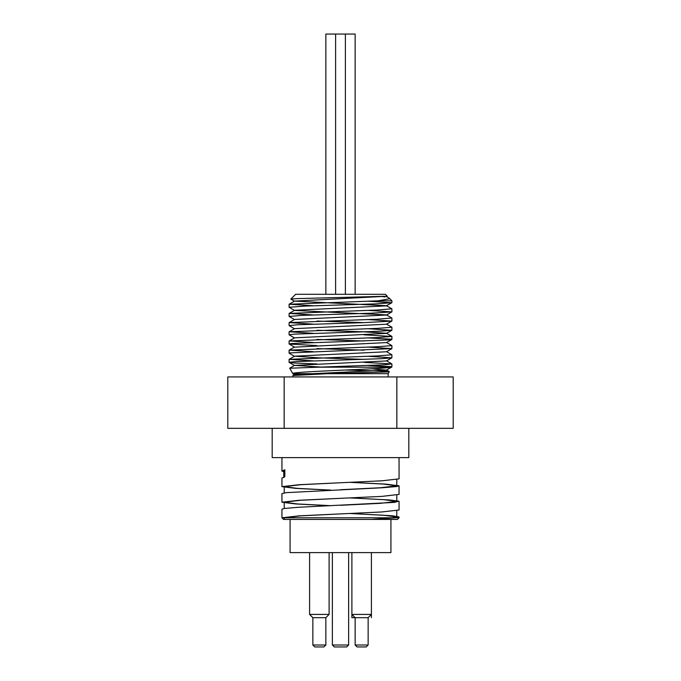 <?xml version="1.0" encoding="UTF-8"?>
<svg xmlns="http://www.w3.org/2000/svg" width="681" height="681" viewBox="0 0 681 681"><rect width="100%" height="100%" fill="white"/><g stroke="black" fill="none" stroke-linecap="round" stroke-linejoin="round"><path stroke-width="1.02" d="M386.433 296.516L389.294 298.21L389.123 298.831L378.032 300.815L289.153 304.228L313.226 305.778M294.558 301.266L290.83 299.078L297.137 298.618L387.234 296.218L294.558 301.113L386.433 305.701L391.839 308.816L377.283 310.025L289.161 313.413L313.234 314.962M386.433 305.701L391.83 302.739L375.98 303.854L306.629 306.016L289.102 307.259L294.558 310.451L386.442 314.877L391.839 318.001L377.291 319.202L289.17 322.59L313.234 324.139M386.442 324.062L391.898 327.255L377.291 328.387L289.161 331.775L313.226 333.324M364.012 334.831L391.898 336.431L377.283 337.563L289.161 340.951L313.234 342.5M386.442 342.424L391.898 345.616L377.291 346.748L289.17 350.136L313.234 351.685M386.442 351.6L391.907 354.792L377.3 355.925L289.161 359.313L313.226 360.862M364.012 362.377L391.839 363.901L384.382 364.778L289.706 368.234M345.216 370.047L377.717 370.881L388.264 371.417L389.311 371.664L387.344 371.962L327.612 373.682L292.924 375.503L292.856 376.933M386.433 305.863L294.558 310.289L289.161 313.413M294.567 319.636L289.102 316.435L301.734 315.388L370.651 313.226L391.839 311.915L386.442 315.039L294.567 319.466L289.17 322.59M316.988 321.066L364.012 322.632M294.558 328.812L289.102 325.62L297.546 324.769L364.769 322.607L391.839 321.1L386.442 324.224L294.558 328.651L289.161 331.775M316.988 330.242L362.13 331.741L386.433 333.239L391.83 336.363M294.558 337.989L289.093 334.797L294.132 334.15L379.138 331.264L391.83 330.285L386.433 333.401L294.558 337.836L289.161 340.951M316.988 339.427L364.012 340.994M391.839 339.461L386.442 342.586L294.567 347.174L289.102 343.982L291.57 343.522L388.579 339.921L391.456 339.198L367.766 337.912M316.988 348.604L364.012 350.17M294.567 356.35L289.161 353.235L289.893 352.903L391.847 348.638L386.442 351.762L294.567 356.189L318.861 357.848L364.012 359.355M316.988 363.943L294.26 362.999L289.136 362.283L296.286 361.56L381.99 358.674L391.839 357.823L386.442 360.947L294.558 365.374L322.93 367.178M371.222 368.821L386.433 370.123L294.558 374.559L292.924 375.503M382.654 296.601L385.037 296.967M302.449 374.635L292.856 373.682C289.17 371.426 383.795 369.272 391.183 367.178L391.898 366.931L390.656 366.608L367.766 365.45M391.839 357.823L367.774 356.274M391.847 348.638L367.774 347.089M316.988 345.582L289.161 344.05M391.83 330.285L367.766 328.736M391.839 321.1L367.774 319.551M391.839 311.915L367.766 310.374M391.83 302.739L367.766 301.189M340.5 373.682L292.856 373.682L289.697 368.217M327.612 373.682L388.144 373.682L389.311 371.664M310.647 367.178L391.183 367.178M350.213 497.913L389.328 499.948L398.802 501.165L394.503 502.382L298.865 507.251L284.36 508.469L281.943 509.184L281.943 517.798L284.224 517.798L284.224 519.424L290.072 519.424L290.072 552.606L390.928 552.606L390.928 519.424M357.091 646.95L366.199 646.95L368.149 645.001L355.141 645.001L357.091 646.95M368.149 617.676L371.409 614.415L351.89 614.415L351.89 617.676L368.149 617.676L368.149 645.001M314.801 646.95L323.909 646.95L325.858 645.001L312.851 645.001L314.801 646.95M312.851 645.001L312.851 617.676L325.858 617.676L325.858 645.001M284.224 471.073L284.828 469.771L284.811 476.734L281.943 478.028L281.943 486.643L299.095 484.702L381.905 480.803L399.057 478.862L399.057 457.615M281.943 457.615L281.943 471.073L283.773 471.073M283.773 471.686L281.943 471.073L284.811 469.771M350.213 482.335L385.812 484.123L399.057 485.817L396.512 486.557L381.837 487.775L286.335 492.644L281.943 493.606L281.943 502.22L299.095 500.271L381.905 496.381L399.057 494.406M330.787 490.124L295.784 488.388L281.943 486.643M350.213 513.491L392.341 515.772L399.066 516.973L395.831 517.798L371.766 519.424L283.568 519.424L281.943 517.798L299.095 515.849L381.905 511.959L399.057 510.009L399.057 501.412M330.787 505.702L295.792 503.966L281.943 502.22M340.5 513.908L300.704 515.849L284.224 517.798L393.678 517.798M399.057 517.007L399.057 517.798L395.831 517.798M290.072 519.424L371.409 519.424L390.034 518.198L396.785 516.973L383.531 515.236L350.017 513.5M340.5 505.293L380.296 503.344L396.785 501.395L383.531 499.658L350.017 497.922M340.5 489.716L380.296 487.766L396.776 485.817L383.539 484.08L350.025 482.344M330.975 505.694L297.469 503.957L284.224 502.22L300.704 500.271L340.5 498.33M330.975 490.116L297.461 488.379L284.224 486.643L300.704 484.702L340.5 482.752M371.766 519.424L397.432 519.424L399.057 517.798M227.803 428.332L227.803 376.933L453.197 376.933L453.197 428.332L227.803 428.332M284.156 428.332L284.156 376.933M396.844 428.332L396.844 376.933M355.141 294.303L355.141 34.05L325.858 34.05L325.858 294.303M335.622 294.303L335.622 34.05M378.032 300.815L391.898 300.815L389.302 298.21M387.259 296.167L385.395 294.303L295.605 294.303L290.83 299.078M371.409 552.606L371.409 617.676M325.858 617.676L329.11 614.415L309.591 614.415L312.851 617.676M329.11 552.606L329.11 614.415M334.32 646.95L346.68 646.95L348.629 645.001L332.371 645.001L334.32 646.95M348.629 552.606L348.629 645.001M272.187 428.332L272.187 457.615L408.813 457.615L408.813 428.332M289.153 304.228L294.558 301.113M289.17 350.136L294.567 347.012M289.161 359.313L294.567 356.189M391.839 363.901L386.442 360.785M289.731 368.166L294.558 365.374M389.277 371.605L386.433 369.962M294.558 365.535L289.161 362.411M386.433 370.123L391.83 367.008M294.558 374.712L292.924 373.767M388.144 376.933L388.144 373.682M351.89 552.606L351.89 614.415L355.141 617.676L355.141 645.001M283.773 477.517L283.773 470.554M399.057 485.817L399.057 494.432M396.776 516.973L396.776 510.707M396.776 501.395L396.776 495.13M396.776 485.817L396.776 479.552M284.224 508.486L284.224 502.22M284.224 492.916L284.224 486.643M345.378 294.303L345.378 34.05M391.898 366.931L391.898 363.977M391.898 357.755L391.898 354.81M391.898 348.57L391.898 345.616M391.898 339.393L391.898 336.431M391.898 330.208L391.898 327.263M391.898 321.032L391.898 318.07M391.898 311.847L391.898 308.893M391.898 302.67L391.898 300.815M289.102 362.326L289.102 359.389M289.102 353.158L289.102 350.204M289.102 343.982L289.102 341.028M289.102 334.788L289.102 331.843M289.102 325.603L289.102 322.666M289.102 316.435L289.102 313.481M289.102 307.259L289.102 304.305M309.591 552.606L309.591 614.415M332.371 552.606L332.371 645.001"/></g></svg>
